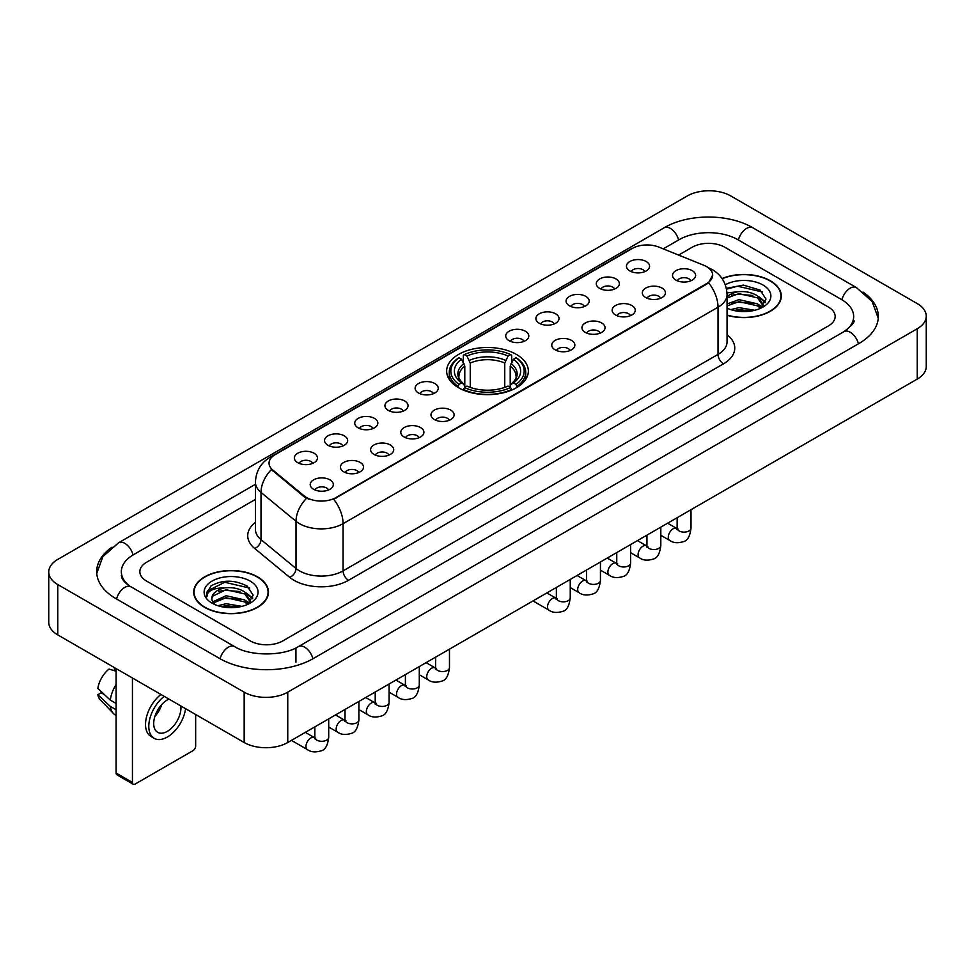 <?xml version="1.0" encoding="UTF-8"?>
<svg xmlns="http://www.w3.org/2000/svg" width="975" height="975" viewBox="0 0 975 975"><rect width="100%" height="100%" fill="white"/><g stroke="black" fill="none" stroke-linecap="round" stroke-linejoin="round"><path stroke-width="1.46" d="M516.384 354.4A40.853 23.583 0 0 0 471.863 349.282A40.853 23.583 0 0 0 446.648 371.073A40.853 23.583 0 0 0 458.616 387.745A40.853 23.583 0 0 0 503.137 392.864A40.853 23.583 0 0 0 528.352 371.073A40.853 23.583 0 0 0 516.384 354.4M599.662 288.381A11.566 6.679 180 0 1 597.358 286.492A11.566 6.679 180 0 1 601.197 278.204A11.566 6.679 180 0 1 616.005 278.947A11.566 6.679 180 0 1 618.296 286.492A11.566 6.679 180 0 1 599.662 288.381M614.603 289.075A6.935 4.01 0 0 0 612.739 287.125A6.935 4.01 0 0 0 605.902 286.114A6.935 4.01 0 0 0 601.063 289.075M569.461 305.821A11.566 6.679 180 0 1 567.17 303.932A11.566 6.679 180 0 1 570.997 295.632A11.566 6.679 180 0 1 585.817 296.376A11.566 6.679 180 0 1 588.108 303.932A11.566 6.679 180 0 1 569.461 305.821M584.403 306.503A6.935 4.01 0 0 0 582.55 304.553A6.935 4.01 0 0 0 575.713 303.542A6.935 4.01 0 0 0 570.875 306.503M539.273 323.249A11.566 6.679 180 0 1 536.981 321.36A11.566 6.679 180 0 1 540.808 313.06A11.566 6.679 180 0 1 555.628 313.804A11.566 6.679 180 0 1 557.919 321.36A11.566 6.679 180 0 1 539.273 323.249M554.214 323.944A6.935 4.01 0 0 0 552.35 321.994A6.935 4.01 0 0 0 545.525 320.97A6.935 4.01 0 0 0 540.686 323.944M509.084 340.677A11.566 6.679 180 0 1 506.793 338.788A11.566 6.679 180 0 1 510.62 330.501A11.566 6.679 180 0 1 525.428 331.244A11.566 6.679 180 0 1 527.731 338.788A11.566 6.679 180 0 1 509.084 340.677M524.026 341.372A6.935 4.01 0 0 0 522.161 339.422A6.935 4.01 0 0 0 515.324 338.41A6.935 4.01 0 0 0 510.486 341.372M418.507 392.974A11.566 6.679 180 0 1 416.215 391.085A11.566 6.679 180 0 1 420.042 382.785A11.566 6.679 180 0 1 434.85 383.528A11.566 6.679 180 0 1 437.153 391.085A11.566 6.679 180 0 1 418.507 392.974M433.448 393.668A6.935 4.01 0 0 0 431.584 391.718A6.935 4.01 0 0 0 424.747 390.695A6.935 4.01 0 0 0 419.908 393.668M388.318 410.402A11.566 6.679 180 0 1 386.015 408.513A11.566 6.679 180 0 1 389.854 400.225A11.566 6.679 180 0 1 404.662 400.969A11.566 6.679 180 0 1 406.953 408.513A11.566 6.679 180 0 1 388.318 410.402M403.26 411.097A6.935 4.01 0 0 0 401.395 409.147A6.935 4.01 0 0 0 394.558 408.135A6.935 4.01 0 0 0 389.72 411.097M358.117 427.83A11.566 6.679 180 0 1 355.826 425.941A11.566 6.679 180 0 1 359.653 417.653A11.566 6.679 180 0 1 374.473 418.397A11.566 6.679 180 0 1 376.764 425.941A11.566 6.679 180 0 1 358.117 427.83M373.059 428.525A6.935 4.01 0 0 0 371.195 426.575A6.935 4.01 0 0 0 364.37 425.563A6.935 4.01 0 0 0 359.531 428.525M327.929 445.27A11.566 6.679 180 0 1 325.638 443.381A11.566 6.679 180 0 1 329.465 435.082A11.566 6.679 180 0 1 344.273 435.825A11.566 6.679 180 0 1 346.576 443.381A11.566 6.679 180 0 1 327.929 445.27M342.871 445.953A6.935 4.01 0 0 0 341.006 444.003A6.935 4.01 0 0 0 334.169 442.991A6.935 4.01 0 0 0 329.331 445.953M297.741 462.698A11.566 6.679 180 0 1 295.437 460.809A11.566 6.679 180 0 1 299.276 452.51A11.566 6.679 180 0 1 314.084 453.253A11.566 6.679 180 0 1 316.375 460.809A11.566 6.679 180 0 1 297.741 462.698M312.683 463.393A6.935 4.01 0 0 0 310.818 461.443A6.935 4.01 0 0 0 303.981 460.419A6.935 4.01 0 0 0 299.142 463.393M629.85 270.952A11.566 6.679 180 0 1 627.559 269.063A11.566 6.679 180 0 1 631.386 260.764A11.566 6.679 180 0 1 646.193 261.519A11.566 6.679 180 0 1 648.497 269.063A11.566 6.679 180 0 1 629.85 270.952M644.792 271.647A6.935 4.01 0 0 0 642.927 269.697A6.935 4.01 0 0 0 636.09 268.686A6.935 4.01 0 0 0 631.264 271.647M645.706 297.546A11.566 6.679 180 0 1 643.415 295.657A11.566 6.679 180 0 1 647.242 287.357A11.566 6.679 180 0 1 662.062 288.1A11.566 6.679 180 0 1 664.353 295.657A11.566 6.679 180 0 1 645.706 297.546M660.648 298.228A6.935 4.01 0 0 0 658.783 296.278A6.935 4.01 0 0 0 651.958 295.267A6.935 4.01 0 0 0 647.12 298.228M615.518 314.974A11.566 6.679 180 0 1 613.226 313.085A11.566 6.679 180 0 1 617.053 304.785A11.566 6.679 180 0 1 631.861 305.528A11.566 6.679 180 0 1 634.164 313.085A11.566 6.679 180 0 1 615.518 314.974M630.459 315.668A6.935 4.01 0 0 0 628.595 313.718A6.935 4.01 0 0 0 621.758 312.695A6.935 4.01 0 0 0 616.919 315.668M585.329 332.402A11.566 6.679 180 0 1 583.026 330.513A11.566 6.679 180 0 1 586.865 322.225A11.566 6.679 180 0 1 601.673 322.969A11.566 6.679 180 0 1 603.964 330.513A11.566 6.679 180 0 1 585.329 332.402M600.271 333.097A6.935 4.01 0 0 0 598.406 331.147A6.935 4.01 0 0 0 591.569 330.135A6.935 4.01 0 0 0 586.731 333.097M555.128 349.83A11.566 6.679 180 0 1 552.837 347.941A11.566 6.679 180 0 1 556.664 339.653A11.566 6.679 180 0 1 571.484 340.397A11.566 6.679 180 0 1 573.775 347.941A11.566 6.679 180 0 1 555.128 349.83M570.07 350.525A6.935 4.01 0 0 0 568.218 348.575A6.935 4.01 0 0 0 561.381 347.563A6.935 4.01 0 0 0 556.542 350.525M434.362 419.555A11.566 6.679 180 0 1 432.071 417.678A11.566 6.679 180 0 1 435.898 409.378A11.566 6.679 180 0 1 450.718 410.122A11.566 6.679 180 0 1 453.009 417.678A11.566 6.679 180 0 1 434.362 419.555M449.304 420.249A6.935 4.01 0 0 0 447.44 418.299A6.935 4.01 0 0 0 440.615 417.288A6.935 4.01 0 0 0 435.776 420.249M404.174 436.995A11.566 6.679 180 0 1 401.883 435.106A11.566 6.679 180 0 1 405.71 426.806A11.566 6.679 180 0 1 420.518 427.55A11.566 6.679 180 0 1 422.821 435.106A11.566 6.679 180 0 1 404.174 436.995M419.116 437.678A6.935 4.01 0 0 0 417.251 435.727A6.935 4.01 0 0 0 410.414 434.716A6.935 4.01 0 0 0 405.576 437.678M373.986 454.423A11.566 6.679 180 0 1 371.682 452.534A11.566 6.679 180 0 1 375.509 444.234A11.566 6.679 180 0 1 390.329 444.978A11.566 6.679 180 0 1 392.62 452.534A11.566 6.679 180 0 1 373.986 454.423M388.915 455.118A6.935 4.01 0 0 0 387.063 453.168A6.935 4.01 0 0 0 380.226 452.144A6.935 4.01 0 0 0 375.387 455.118M343.785 471.851A11.566 6.679 180 0 1 341.494 469.962A11.566 6.679 180 0 1 345.321 461.675A11.566 6.679 180 0 1 360.141 462.418A11.566 6.679 180 0 1 362.432 469.962A11.566 6.679 180 0 1 343.785 471.851M358.727 472.546A6.935 4.01 0 0 0 356.862 470.596A6.935 4.01 0 0 0 350.037 469.584A6.935 4.01 0 0 0 345.199 472.546M313.597 489.279A11.566 6.679 180 0 1 311.305 487.403A11.566 6.679 180 0 1 315.132 479.103A11.566 6.679 180 0 1 329.94 479.846A11.566 6.679 180 0 1 332.243 487.403A11.566 6.679 180 0 1 313.597 489.279M328.538 489.974A6.935 4.01 0 0 0 326.674 488.024A6.935 4.01 0 0 0 319.837 487.013A6.935 4.01 0 0 0 314.998 489.974M675.907 280.105A11.566 6.679 180 0 1 673.603 278.216A11.566 6.679 180 0 1 677.442 269.929A11.566 6.679 180 0 1 692.25 270.672A11.566 6.679 180 0 1 694.541 278.216A11.566 6.679 180 0 1 675.907 280.105M690.848 280.8A6.935 4.01 0 0 0 688.984 278.85A6.935 4.01 0 0 0 682.147 277.838A6.935 4.01 0 0 0 677.308 280.8M703.804 265.261A20.804 12.017 180 0 1 706.582 266.614A20.804 12.017 180 0 1 712.676 275.108A20.804 12.017 180 0 1 706.582 283.603L335.997 497.555A20.804 12.017 180 0 1 304.237 495.958L272.817 470.048A20.804 12.017 180 0 1 269.051 463.162A20.804 12.017 180 0 1 275.145 454.655L632.275 248.467A20.804 12.017 180 0 1 658.929 247.126L703.804 265.261M727.057 315.291A37.379 21.584 0 0 0 781.292 296.034A37.379 21.584 0 0 0 770.348 280.776A37.379 21.584 0 0 0 722.048 278.533M257.522 576.847A37.379 21.584 0 0 0 216.779 572.179A37.379 21.584 0 0 0 193.708 592.117A37.379 21.584 0 0 0 204.652 607.376A37.379 21.584 0 0 0 245.395 612.044A37.379 21.584 0 0 0 268.466 592.117A37.379 21.584 0 0 0 257.522 576.847M712.676 275.108L708.606 282.762L706.582 284.225L333.657 499.237A26.971 15.576 60 0 1 343.078 523.673A30.834 17.794 180 0 1 299.483 523.673A30.834 17.794 180 0 1 296.022 521.296L261.007 492.424A30.834 17.794 180 0 1 255.438 482.223L255.438 529.413A30.834 17.794 0 0 0 261.007 539.626L296.022 568.498A30.834 17.794 0 0 0 299.483 570.875A30.834 17.794 0 0 0 343.078 570.875L718.027 354.4A30.834 17.794 0 0 0 727.057 341.811L727.057 294.621A30.834 17.794 180 0 1 718.027 307.198A26.971 15.576 -120 0 0 708.606 282.762M308.904 499.237L304.237 496.872L271.416 469.536A26.971 18.038 129.5 0 0 261.007 492.424L261.007 539.626A7.703 5.155 -50.5 0 1 254.694 548.474A38.537 22.254 180 0 1 255.438 522.356M250.161 640.88A23.12 13.345 0 0 0 282.86 640.88L828.384 325.918A23.12 13.345 0 0 0 835.161 316.485A23.12 13.345 0 0 0 828.384 307.04L724.839 247.26A23.12 13.345 0 0 0 692.14 247.26L678.6 255.072L692.14 247.26A23.12 13.345 0 0 1 724.839 247.26L828.384 307.04A23.12 13.345 0 0 1 835.161 316.485A23.12 13.345 0 0 1 828.384 325.918L282.86 640.88A23.12 13.345 0 0 1 250.161 640.88L146.616 581.1L250.161 640.88M255.438 499.395L146.616 562.222A23.12 13.345 0 0 0 139.839 571.655A23.12 13.345 0 0 0 146.616 581.1A23.12 13.345 0 0 1 139.839 571.655A23.12 13.345 0 0 1 146.616 562.222L255.438 499.395M727.057 315.047A36.989 21.365 0 0 0 780.914 296.034A36.989 21.365 0 0 0 770.079 280.934A36.989 21.365 0 0 0 722.195 278.74M730.763 309.623L738.928 307.637L754.772 310.294M733.956 310.501L738.928 309.636L751.445 310.988M727.057 303.968L738.928 299.642L757.538 303.847L761.499 307.637M727.057 305.955L738.928 301.641L757.538 305.845L760.476 308.332M727.009 292.89L737.856 291.769A19.268 11.127 0 0 0 727.057 296.936M737.856 291.769C745.241 290.989 751.81 292.354 757.538 295.864L763.181 304.736L763.047 306.199M727.057 297.972L738.928 293.646L757.538 297.863L763.12 305.736M727.057 307.795L727.886 308.551M727.057 308.185A26.971 15.576 0 0 0 762.986 307.04A26.971 15.576 0 0 0 762.986 285.017A26.971 15.576 0 0 0 725.29 284.761M760.793 308.185L765.984 299.057L760.061 290.087L743.389 285.102L726.351 288.344M726.533 289.209L737.563 286.199L762.438 291.988M731.603 295.291L737.563 294.182L752.81 295.474M761.085 299.057L765.363 302.64M731.603 303.286L737.563 302.177L752.81 303.469M761.085 307.052L761.707 307.466M734.467 310.623L751.152 311.037M758.806 296.778L765.607 301.933M758.806 304.773L762.34 306.906M204.921 607.218A36.989 21.365 0 0 0 245.237 611.849A36.989 21.365 0 0 0 268.076 592.117A36.989 21.365 0 0 0 257.242 577.005A36.989 21.365 0 0 0 216.925 572.374A36.989 21.365 0 0 0 194.086 592.117A36.989 21.365 0 0 0 204.921 607.218M217.925 605.707L226.103 603.708L241.934 606.365M221.13 606.584L226.103 605.707L238.619 607.072M247.967 604.256L253.147 595.14L247.236 586.17C234.561 579.625 222.458 579.552 210.953 585.951L206.517 594.08L206.944 596.7C207.188 590.838 213.22 587.888 225.03 587.84A19.268 11.127 0 0 0 211.819 598.406A19.268 11.127 0 0 0 212.757 601.831L226.103 595.725L244.713 599.93L248.674 603.708M213.403 602.891L226.103 597.712L244.713 601.928L247.638 604.403M225.03 587.84C232.416 587.072 238.973 588.437 244.713 591.935L250.356 600.819L250.222 602.282M211.819 598.626L212.477 596.261L226.103 589.729L244.713 593.933L250.295 601.819M212.757 601.831L215.048 604.634M250.161 581.1A26.971 15.576 0 0 0 212.014 581.1A26.971 15.576 0 0 0 212.014 603.123A26.971 15.576 0 0 0 250.161 603.123A26.971 15.576 0 0 0 250.161 581.1M206.517 594.263L207.358 590.972L224.725 582.27L249.612 588.071M218.766 591.374L224.725 590.265L239.984 591.557M248.247 595.14L252.537 598.723M218.766 599.369L224.725 598.26L239.984 599.552M248.247 603.135L248.881 603.537M221.642 606.694L238.327 607.108M245.968 592.861L252.781 598.016M245.968 600.844L249.515 602.989M457.884 387.319L458.981 384.394A36.684 21.182 0 0 1 458.981 357.752L461.504 359.214A33.138 19.134 0 0 0 461.504 382.943L463.99 384.357L464.795 387.331M464.795 386.112L464.795 366.186L461.504 359.214M463.332 362.371L463.332 355.229L464.429 354.607A36.684 21.182 0 0 1 510.571 354.607L508.048 356.058A33.138 19.134 0 0 0 466.952 356.058L470.242 363.041L470.242 387.404M504.758 387.404L504.758 363.041L508.048 356.058M463.332 389.427A38.232 22.072 0 0 0 511.668 389.427L510.571 387.538A36.684 21.182 0 0 1 464.429 387.538L463.332 390.085M511.668 390.085L511.668 389.427M458.981 357.752L457.884 358.373A38.232 22.072 0 0 0 449.268 372.328A38.232 22.072 0 0 0 457.884 386.283M510.571 354.607L511.668 355.229L511.668 362.371M464.429 387.538L466.952 386.088A33.138 19.134 0 0 0 508.048 386.088L510.571 387.538M461.504 382.943L458.981 384.394M466.952 356.058L464.429 354.607M463.99 363.504A29.64 17.111 0 0 0 463.99 384.357L464.124 384.442C459.92 380.372 458.201 377.605 458.981 376.155A28.519 16.465 0 0 1 464.795 366.186M517.116 386.283A38.232 22.072 0 0 0 525.732 372.328A38.232 22.072 0 0 0 517.116 358.373L516.019 357.752A36.684 21.182 0 0 1 516.019 384.394L517.116 387.319M516.019 384.394L513.496 382.943A33.138 19.134 0 0 0 513.496 359.214L516.019 357.752M513.496 359.214L510.205 366.186L510.205 386.112L511.01 384.357L513.496 382.943M510.205 366.186A28.519 16.465 0 0 1 516.019 376.155C516.799 377.617 515.08 380.384 510.876 384.442L511.01 384.357A29.64 17.111 0 0 0 511.01 363.504M510.205 387.331L510.205 386.112M132.442 782.474A3.851 2.23 120 0 0 133.246 784.241L116.89 774.796A3.851 2.23 -60 0 1 116.098 773.041L132.442 782.474L132.442 678.015M116.098 668.57L116.098 773.041M133.246 784.241A3.851 2.23 120 0 0 135.172 784.046L192.94 750.701A3.851 2.23 120 0 0 195.658 745.973L195.658 714.504M168.943 699.087A19.268 11.127 120 0 0 167.322 699.916A19.268 11.127 120 0 0 154.732 716.893A19.268 11.127 120 0 0 157.682 732.335A19.268 11.127 120 0 0 167.322 731.372A19.268 11.127 120 0 0 180.85 705.961M154.867 716.442A19.268 11.127 120 0 0 161.789 704.462M114.453 667.631L114.453 669.788L116.098 670.739M160.936 694.456A26.203 15.125 120 0 0 146.396 717.454A26.203 15.125 120 0 0 150.954 736.454L154.221 738.343A26.203 15.125 120 0 0 167.322 737.039A26.203 15.125 120 0 0 185.591 708.691M164.202 696.345A26.203 15.125 120 0 0 149.662 719.343A26.203 15.125 120 0 0 154.221 738.343M116.098 684.438A25.435 14.686 120 0 0 110.309 700.111L97.829 688.435A20.036 11.566 120 0 1 109.005 669.069L116.098 671.214M116.098 703.45L110.309 700.111M104.581 694.748L101.181 692.786L97.829 694.724L110.309 706.4L116.098 709.739M110.309 706.4A25.435 14.686 120 0 0 113.441 713.505A25.435 14.686 120 0 0 115.367 715.016L116.098 715.431M97.829 694.724A20.036 11.566 120 0 0 100.193 699.709L113.441 713.505M845.971 330.403A41.62 24.034 0 0 0 853.661 316.485A41.62 24.034 0 0 0 841.462 299.496L737.917 239.716A41.62 24.034 0 0 0 679.063 239.716L663.219 248.857M255.438 484.283L133.538 554.665A41.62 24.034 0 0 0 121.339 571.655A41.62 24.034 0 0 0 129.029 585.573M244.164 692.165A30.834 17.794 0 0 0 287.759 692.165L917.219 328.758A30.834 17.794 0 0 0 926.25 316.168A30.834 17.794 0 0 0 917.219 303.578L730.836 195.975A30.834 17.794 0 0 0 687.241 195.975L57.781 559.394A30.834 17.794 0 0 0 48.75 571.972A30.834 17.794 0 0 0 57.781 584.561L244.164 692.165L244.164 742.511A30.834 17.794 0 0 0 287.759 742.511L917.219 379.104A30.834 17.794 0 0 0 926.25 366.515L926.25 316.168M48.75 571.972L48.75 622.318A30.834 17.794 0 0 0 57.781 634.908L244.164 742.511M112.003 547.182A66.288 38.269 0 0 0 96.683 571.655A66.288 38.269 0 0 0 116.098 598.723L219.643 658.503A66.288 38.269 0 0 0 313.377 658.503L858.902 343.541A66.288 38.269 0 0 0 878.317 316.485A66.288 38.269 0 0 0 862.997 292.012M272.817 470.048L272.817 470.962M304.237 495.958L304.237 496.872M335.997 497.555L335.997 498.176M706.582 283.603L706.582 284.225M348.526 580.308A7.703 4.448 60 0 1 343.078 570.875L343.078 523.673L718.027 307.198L718.027 354.4A7.703 4.448 60 0 0 723.474 363.833L348.526 580.308A38.537 22.254 180 0 1 294.036 580.308A38.537 22.254 180 0 1 289.709 577.346L254.694 548.474M727.057 294.621C726.533 283.53 721.658 275.218 712.445 269.685L708.545 267.784A26.971 12.638 112 0 0 708.191 267.65M272.854 456.239A26.971 15.576 -120 0 0 270.051 457.287C260.837 462.82 255.962 471.132 255.438 482.223M270.051 457.287L630.008 249.466A26.971 15.576 60 0 1 632.056 248.601M306.54 498.298A26.971 18.038 129.5 0 0 296.022 521.296L296.022 568.498A7.703 5.155 -50.5 0 1 289.709 577.346M727.057 334.754A38.537 22.254 180 0 1 723.474 363.833M504.758 363.041A28.519 16.465 0 0 0 470.242 363.041M505.562 360.36A29.64 17.111 0 0 0 469.438 360.36M691.007 509.693L691.007 528.121A6.935 4.01 180 0 1 688.667 531.119A6.935 4.01 180 0 1 679.173 530.948A6.935 4.01 180 0 1 677.138 528.121L676.918 529.608L677.54 529.096M691.007 528.121C690.056 536.165 687.57 540.674 683.524 541.612C677.796 543.392 673.189 542.99 669.703 540.418A6.935 4.01 -60 0 1 668.643 534.861A6.935 4.01 -60 0 1 673.177 528.742A6.935 4.01 -60 0 1 673.481 528.584A6.935 4.01 -60 0 1 676.65 528.401L678.052 528.962M660.818 527.134L660.818 545.549A6.935 4.01 180 0 1 658.466 548.547A6.935 4.01 180 0 1 648.984 548.377A6.935 4.01 180 0 1 646.949 545.549L646.73 547.048L647.339 546.536M660.818 545.549C659.868 553.605 657.369 558.102 653.335 559.041C647.607 560.82 643 560.418 639.515 557.846A6.935 4.01 -60 0 1 638.454 552.289A6.935 4.01 -60 0 1 642.988 546.171A6.935 4.01 -60 0 1 643.293 546.012A6.935 4.01 -60 0 1 646.449 545.829L647.863 546.39M630.63 544.562L630.63 562.977A6.935 4.01 180 0 1 628.278 565.987A6.935 4.01 180 0 1 618.784 565.805A6.935 4.01 180 0 1 616.761 562.977L616.529 564.476L617.151 563.964M630.63 562.977C629.679 571.033 627.181 575.53 623.147 576.481C617.419 578.248 612.812 577.846 609.326 575.274A6.935 4.01 -60 0 1 608.266 569.717A6.935 4.01 -60 0 1 612.788 563.611A6.935 4.01 -60 0 1 613.104 563.44A6.935 4.01 -60 0 1 616.261 563.27L617.675 563.818M600.442 561.99L600.442 580.405A6.935 4.01 180 0 1 598.089 583.416A6.935 4.01 180 0 1 588.595 583.245A6.935 4.01 180 0 1 586.56 580.405L586.341 581.904L586.962 581.393M600.442 580.405C599.491 588.461 596.992 592.958 592.958 593.909C587.218 595.676 582.611 595.286 579.126 592.715A6.935 4.01 -60 0 1 578.065 587.157A6.935 4.01 -60 0 1 582.599 581.039A6.935 4.01 -60 0 1 582.904 580.868A6.935 4.01 -60 0 1 586.072 580.698L587.474 581.246M570.241 579.418L570.241 597.846A6.935 4.01 180 0 1 567.889 600.844A6.935 4.01 180 0 1 558.407 600.673A6.935 4.01 180 0 1 556.372 597.846L556.152 599.345L556.774 598.821M570.241 597.846C569.29 605.902 566.804 610.399 562.758 611.337C557.03 613.117 552.423 612.714 548.937 610.143A6.935 4.01 -60 0 1 547.877 604.585A6.935 4.01 -60 0 1 552.411 598.467A6.935 4.01 -60 0 1 552.715 598.309A6.935 4.01 -60 0 1 555.872 598.126L557.286 598.687M449.475 649.143L449.475 667.57A6.935 4.01 180 0 1 447.123 670.568A6.935 4.01 180 0 1 437.629 670.398A6.935 4.01 180 0 1 435.606 667.57L435.374 669.069L435.996 668.545M449.475 667.57C448.524 675.626 446.026 680.123 441.992 681.062C436.264 682.841 431.657 682.439 428.171 679.868A6.935 4.01 -60 0 1 427.111 674.31A6.935 4.01 -60 0 1 431.645 668.192A6.935 4.01 -60 0 1 431.949 668.033A6.935 4.01 -60 0 1 435.106 667.851L436.52 668.411M419.287 666.583L419.287 684.998A6.935 4.01 180 0 1 416.934 687.997A6.935 4.01 180 0 1 407.44 687.826A6.935 4.01 180 0 1 405.405 684.998L405.186 686.497L405.807 685.986M419.287 684.998C418.336 693.054 415.837 697.552 411.803 698.49C406.075 700.269 401.468 699.867 397.983 697.296A6.935 4.01 -60 0 1 396.91 691.738A6.935 4.01 -60 0 1 401.444 685.632A6.935 4.01 -60 0 1 401.761 685.462A6.935 4.01 -60 0 1 404.918 685.279L406.319 685.839M389.086 684.011L389.086 702.427A6.935 4.01 180 0 1 386.746 705.437A6.935 4.01 180 0 1 377.252 705.266A6.935 4.01 180 0 1 375.217 702.427L374.997 703.926L375.619 703.414M389.086 702.427C388.135 710.483 385.649 714.98 381.603 715.93C375.875 717.697 371.268 717.295 367.782 714.724A6.935 4.01 -60 0 1 366.722 709.166A6.935 4.01 -60 0 1 371.256 703.06A6.935 4.01 -60 0 1 371.56 702.89A6.935 4.01 -60 0 1 374.729 702.719L376.131 703.267M358.898 701.439L358.898 719.855A6.935 4.01 180 0 1 356.545 722.865A6.935 4.01 180 0 1 347.063 722.694A6.935 4.01 180 0 1 345.028 719.855L344.809 721.354L345.418 720.842M358.898 719.855C357.947 727.911 355.448 732.408 351.414 733.358C345.686 735.126 341.079 734.736 337.594 732.164A6.935 4.01 -60 0 1 336.533 726.607A6.935 4.01 -60 0 1 341.067 720.488A6.935 4.01 -60 0 1 341.372 720.318A6.935 4.01 -60 0 1 344.528 720.147L345.942 720.708M328.709 718.88L328.709 737.295A6.935 4.01 180 0 1 326.357 740.293A6.935 4.01 180 0 1 316.863 740.122A6.935 4.01 180 0 1 314.84 737.295L314.608 738.794L315.23 738.27M328.709 737.295C327.758 745.351 325.26 749.848 321.226 750.787C315.498 752.566 310.891 752.164 307.405 749.592A6.935 4.01 -60 0 1 306.345 744.035A6.935 4.01 -60 0 1 310.867 737.917A6.935 4.01 -60 0 1 311.183 737.758A6.935 4.01 -60 0 1 314.34 737.575L315.742 738.136M312.914 658.771A12.334 7.117 -120 0 0 304.663 647.168A12.334 7.117 -120 0 0 298.496 646.559C283.323 656.37 249.685 656.37 234.524 646.559L130.979 586.779C129.748 586.328 123.74 582.233 121.851 577.895L121.339 575.433M220.106 658.771A12.334 7.117 -60 0 1 228.357 647.168A12.334 7.117 -60 0 1 234.524 646.559M116.561 598.991A12.334 7.117 -60 0 1 124.812 587.389A12.334 7.117 -60 0 1 130.979 586.779M96.744 573.398L102.887 556.628L118.645 542.734A12.334 7.117 60 0 1 124.812 543.343A12.334 7.117 60 0 1 133.075 554.946M118.645 542.734L664.182 227.772A12.334 7.117 60 0 1 670.337 228.382A12.334 7.117 60 0 1 678.6 239.984M664.182 227.772C688.228 213.464 728.752 213.464 752.81 227.772A12.334 7.117 120 0 0 746.643 228.382A12.334 7.117 120 0 0 738.38 239.984M878.256 318.216L872.113 301.446L856.355 287.552A12.334 7.117 120 0 0 850.188 288.161A12.334 7.117 120 0 0 841.925 299.764M858.439 343.809A12.334 7.117 -120 0 0 850.188 332.219A12.334 7.117 -120 0 0 844.021 331.61L298.496 646.559M287.759 742.511L287.759 692.165M57.781 634.908L57.781 584.561M917.219 379.104L917.219 328.758M295.937 662.281L295.937 648.436M630.008 249.466L634.957 247.163M780.914 299.118L780.914 296.034M763.181 306.053L763.181 304.736M268.076 595.201L268.076 592.117M250.356 602.136L250.356 600.819M194.086 595.201L194.086 592.117M449.268 379.385L449.268 372.328M525.732 379.385L525.732 372.328M669.703 540.418L660.818 535.287M677.138 517.713L677.138 528.121M676.65 528.401L667.631 523.197M639.515 557.846L630.63 552.715M646.949 535.141L646.949 545.549M646.449 545.829L637.443 540.625M609.326 575.274L600.442 570.143M616.761 552.569L616.761 562.977M616.261 563.27L607.242 558.066M579.126 592.715L570.241 587.584M586.56 569.997L586.56 580.405M586.072 580.698L577.054 575.494M548.937 610.143L532.984 600.929M556.372 587.438L556.372 597.846M555.872 598.126L546.865 592.922M428.171 679.868L419.287 674.737M435.606 657.162L435.606 667.57M435.106 667.851L426.099 662.647M397.983 697.296L389.086 692.165M405.405 674.59L405.405 684.998M404.918 685.279L395.899 680.075M367.782 714.724L358.898 709.593M375.217 692.018L375.217 702.427M374.729 702.719L365.71 697.515M337.594 732.164L328.709 727.033M345.028 709.447L345.028 719.855M344.528 720.147L335.522 714.943M307.405 749.592L291.452 740.378M314.84 726.887L314.84 737.295M314.34 737.575L305.321 732.371M853.661 320.263C855.38 321.506 852.162 325.284 844.021 331.61M752.81 227.772L856.355 287.552"/></g></svg>

